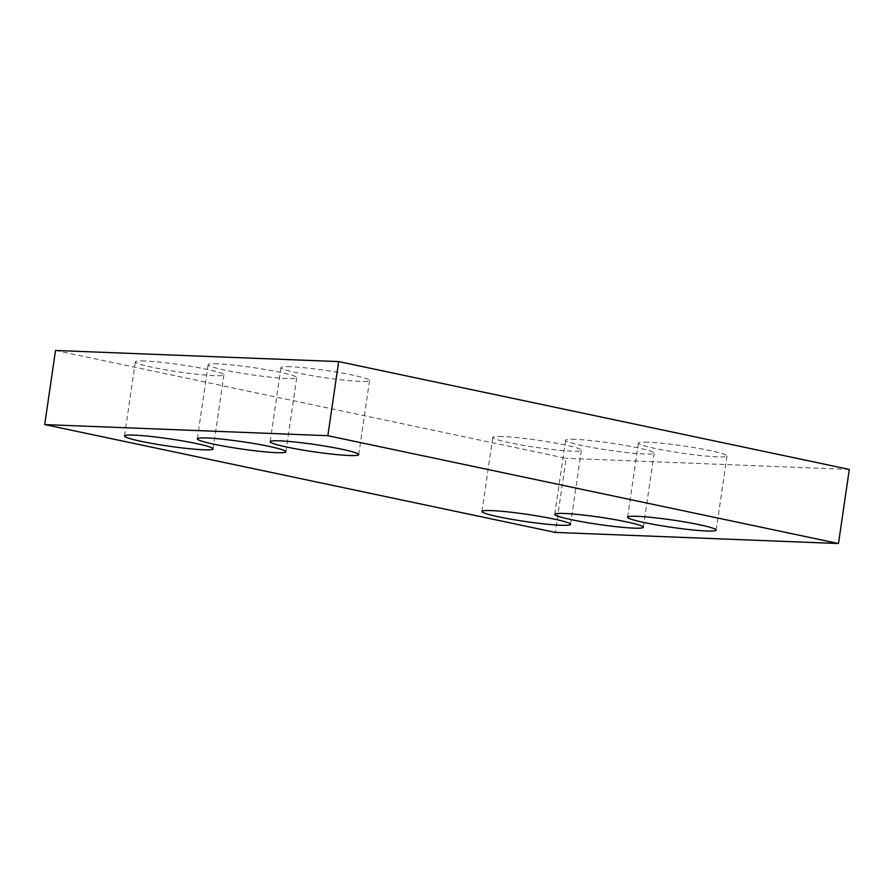 <?xml version="1.0" encoding="UTF-8"?>
<svg xmlns="http://www.w3.org/2000/svg" width="894" height="894" viewBox="0 0 894 894"><rect width="100%" height="100%" fill="white"/><g stroke="black" fill="none" stroke-linecap="round" stroke-linejoin="round"><path stroke-width="0.67" stroke-dasharray="4.47 3.35" d="M55.517 350.47L566.148 458.298L555.33 532.411M502.35 436.473A44.767 3.665 -171.7 0 0 492.773 437.345A44.767 3.665 -171.7 0 0 536.545 447.436A44.767 3.665 -171.7 0 0 581.368 450.274A44.767 3.665 -171.7 0 0 551.889 442.463A44.767 3.665 -171.7 0 0 502.35 436.473M575.155 439.334A44.767 3.665 -171.7 0 0 565.589 440.206A44.767 3.665 -171.7 0 0 609.35 450.297A44.767 3.665 -171.7 0 0 654.173 453.135A44.767 3.665 -171.7 0 0 624.694 445.324A44.767 3.665 -171.7 0 0 575.155 439.334M647.971 442.195A44.767 3.665 -171.7 0 0 638.394 443.066A44.767 3.665 -171.7 0 0 682.167 453.157A44.767 3.665 -171.7 0 0 726.99 455.985A44.767 3.665 -171.7 0 0 697.51 448.185A44.767 3.665 -171.7 0 0 647.971 442.195M144.906 360.997A44.767 3.665 -171.7 0 0 135.329 361.869A44.767 3.665 -171.7 0 0 179.102 371.96A44.767 3.665 -171.7 0 0 223.925 374.798A44.767 3.665 -171.7 0 0 194.445 366.987A44.767 3.665 -171.7 0 0 144.906 360.997M217.711 363.858A44.767 3.665 -171.7 0 0 208.146 364.73A44.767 3.665 -171.7 0 0 251.907 374.821A44.767 3.665 -171.7 0 0 296.73 377.648A44.767 3.665 -171.7 0 0 267.25 369.848A44.767 3.665 -171.7 0 0 217.711 363.858M290.528 366.719A44.767 3.665 -171.7 0 0 280.951 367.59A44.767 3.665 -171.7 0 0 324.723 377.681A44.767 3.665 -171.7 0 0 369.546 380.509A44.767 3.665 -171.7 0 0 340.066 372.697A44.767 3.665 -171.7 0 0 290.528 366.719M849.3 469.417L566.148 458.298M570.551 524.398L581.368 450.274M481.967 511.469L492.773 437.345M643.367 527.248L654.173 453.135M554.772 514.329L565.589 440.206M716.172 530.108L726.99 455.985M627.588 517.19L638.394 443.066M213.107 448.911L223.925 374.798M124.523 435.993L135.329 361.869M285.924 451.772L296.73 377.648M197.328 438.853L208.146 364.73M358.729 454.633L369.546 380.509M270.144 441.703L280.951 367.59"/><path stroke-width="1.34" d="M338.67 361.589L849.3 469.417L838.483 543.53L555.33 532.411L44.7 424.583L55.517 350.47L338.67 361.589L327.852 435.702L838.483 543.53M327.852 435.702L44.7 424.583M491.532 510.597A44.767 3.665 -171.7 0 0 481.967 511.469A44.767 3.665 -171.7 0 0 525.728 521.56A44.767 3.665 -171.7 0 0 570.551 524.398A44.767 3.665 -171.7 0 0 541.071 516.587A44.767 3.665 -171.7 0 0 491.532 510.597M564.349 513.458A44.767 3.665 -171.7 0 0 554.772 514.329A44.767 3.665 -171.7 0 0 598.544 524.42A44.767 3.665 -171.7 0 0 643.367 527.248A44.767 3.665 -171.7 0 0 613.876 519.448A44.767 3.665 -171.7 0 0 564.349 513.458M637.154 516.319A44.767 3.665 -171.7 0 0 627.588 517.19A44.767 3.665 -171.7 0 0 671.349 527.281A44.767 3.665 -171.7 0 0 716.172 530.108A44.767 3.665 -171.7 0 0 686.693 522.297A44.767 3.665 -171.7 0 0 637.154 516.319M134.089 435.121A44.767 3.665 -171.7 0 0 124.523 435.993A44.767 3.665 -171.7 0 0 168.284 446.084A44.767 3.665 -171.7 0 0 213.107 448.911A44.767 3.665 -171.7 0 0 183.628 441.111A44.767 3.665 -171.7 0 0 134.089 435.121M206.905 437.982A44.767 3.665 -171.7 0 0 197.328 438.853A44.767 3.665 -171.7 0 0 241.101 448.944A44.767 3.665 -171.7 0 0 285.924 451.772A44.767 3.665 -171.7 0 0 256.433 443.96A44.767 3.665 -171.7 0 0 206.905 437.982M279.71 440.843A44.767 3.665 -171.7 0 0 270.144 441.703A44.767 3.665 -171.7 0 0 313.906 451.794A44.767 3.665 -171.7 0 0 358.729 454.633A44.767 3.665 -171.7 0 0 329.249 446.821A44.767 3.665 -171.7 0 0 279.71 440.843"/></g></svg>
